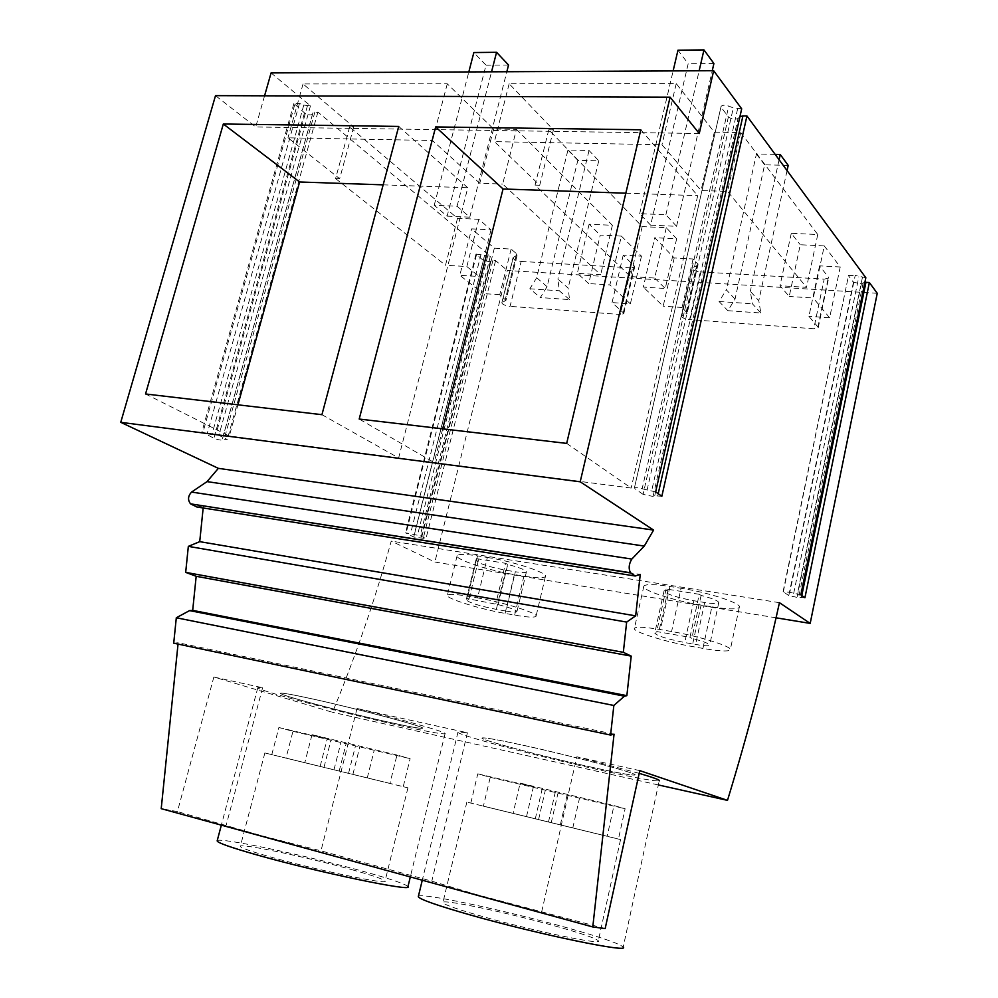 <?xml version="1.0" encoding="UTF-8"?>
<svg xmlns="http://www.w3.org/2000/svg" width="998" height="998" viewBox="0 0 998 998"><rect width="100%" height="100%" fill="white"/><g stroke="black" fill="none" stroke-linecap="round" stroke-linejoin="round"><path stroke-width="0.75" stroke-dasharray="4.99 3.74" d="M699.261 594.297L701.107 595.419C712.909 598.526 718.785 600.983 718.735 602.792C717.587 603.877 712.896 603.778 704.675 602.505L693.822 600.746C675.933 597.315 666.028 594.035 664.069 590.878L668.011 590.117L666.103 588.995L699.261 594.297L689.93 637.348L656.709 631.559L658.655 632.582L654.75 633.069C656.809 635.801 666.801 638.957 684.728 642.55L695.618 644.471C703.852 645.868 708.518 646.143 709.64 645.269C709.628 643.747 703.677 641.44 691.814 638.371L689.93 637.348M666.103 588.995L656.709 631.559M668.011 590.117L658.655 632.582M701.107 595.419L691.814 638.371M702.929 648.413L692.138 646.504C664.855 641.814 631.385 631.297 634.441 628.229C636.237 626.544 644.895 627.006 660.427 629.588L671.579 631.522C699.66 636.237 734.004 647.141 730.249 650.01C728.004 651.682 718.897 651.145 702.929 648.413L711.873 606.846L701.095 605.087L692.138 646.504M711.873 606.846C727.792 609.341 736.923 609.541 739.256 607.445C743.161 603.865 709.079 592.513 681.06 588.246L671.579 631.522M701.095 605.087C673.875 600.808 640.641 589.88 643.86 586.088C645.743 584.005 654.439 584.142 669.932 586.475L681.06 588.246M775.97 617.799L434.879 562.036L391.228 541.091C375.448 598.575 355.874 655.636 332.496 712.285L213.846 677.031L177.419 811.586L161.214 808.667M779.438 602.692L391.228 541.091M487.361 557.445C513.259 561.363 548.738 573.139 545.395 576.545C543.848 578.291 536.687 578.166 523.9 576.145L514.357 574.586C489.145 570.644 454.464 559.279 457.134 555.661C458.356 553.915 465.168 553.99 477.543 555.886L487.361 557.445L477.543 597.902C503.454 602.231 539.257 613.558 536.026 616.29C534.566 617.7 527.431 617.313 514.644 615.105L505.088 613.408C479.851 609.104 444.883 598.151 447.403 595.207C448.551 593.785 455.325 594.122 467.725 596.205L477.543 597.902M877.254 293.287L507.346 270.47L434.879 562.036M658.343 784.952L332.496 712.285M741.689 108.832L733.305 107.934L728.74 106.075L642.151 488.795C638.084 487.66 635.501 487.398 634.404 487.997L721.08 106.437C722.327 104.965 724.885 104.84 728.74 106.075M739.93 116.654L738.009 118.5C734.79 119.81 731.571 119.273 728.39 116.891L721.354 107.584M865.84 277.743L855.199 275.423L789.83 592.313L783.33 591.789L848.562 275.423L855.199 275.423M864.892 282.322L861.411 283.744L853.427 282.297L848.699 276.047M271.082 72.916L310.465 105.85L303.779 105.089L299.462 103.468L293.911 103.443L304.49 112.886C308.045 114.957 310.702 115.431 312.474 114.271L312.973 112.737L317.9 112.063L490.342 256.249L476.021 254.041L483.369 260.528L490.218 261.8L491.016 260.827L495.582 260.628L507.346 270.47M511.113 249.063L499.749 294.722L505.974 300.323L517.214 254.989L516.615 253.816L511.113 249.063L494.334 248.153L471.617 228.879L491.016 229.814L478.84 219.286L457.521 218.325L349.649 126.958L353.704 127.008L303.055 83.944L447.279 83.807L493.586 129.016L516.453 129.341L502.68 184.044L600.659 274.749L577.318 273.315L588.695 283.569L600.247 235.091L621.38 236.102L609.878 284.929L588.695 283.569M517.214 254.989L513.246 257.484L502.069 302.544L504.938 300.922L516.166 255.65M502.069 302.544L501.832 302.831C502.431 304.477 505.175 305.65 510.065 306.361L521.168 261.439C516.29 260.777 513.571 259.555 513.009 257.796L513.246 257.484M521.168 261.439L631.16 267.863L620.269 314.482L510.065 306.361M621.38 236.102L641.477 256.162L623.214 255.164L634.217 265.917L634.666 266.99L631.16 267.863M516.453 129.341L612.385 225.286L589.107 224.238L600.247 235.091M693.086 258.969L682.096 307.484L687.26 313.172L697.764 263.946L693.086 258.969L674.211 257.946L654.75 237.724L676.644 238.772L666.277 227.706L642.176 226.621L548.763 129.802L553.416 129.865L509.155 83.745L676.232 83.583L714.331 132.16L740.728 132.547L727.542 191.404L806.559 287.349L779.999 285.727L789.218 296.468L800.271 244.747L824.261 245.907L813.27 298.015L789.218 296.468M698.126 265.006L692.662 267.738L681.834 315.593L685.763 313.933L696.616 265.855M681.834 315.593L681.385 316.042C681.809 317.713 684.553 318.898 689.618 319.597L700.359 271.905C695.307 271.256 692.587 270.034 692.2 268.237L692.662 267.738M700.359 271.905L824.186 279.141L813.769 328.741L689.618 319.597M824.261 245.907L840.229 266.977L819.57 265.855L828.39 277.12L828.627 278.068L824.186 279.141M740.728 132.547L817.749 234.518L791.277 233.32L800.271 244.747M661.849 496.28L654.725 495.769L653.066 496.443L738.009 118.5M728.39 116.891L643.086 494.372L653.066 496.443M643.086 494.372L634.815 488.633M655.661 491.889L642.151 488.795M699.261 133.52L255.725 126.971L215.506 95.646M264.57 95.808L255.725 126.971M196.88 506.996L203.38 505.961L640.254 574.411M203.168 507.994L203.38 505.961M614.057 734.179L178.168 642.749L178.031 644.097M173.714 643.186L178.168 642.749M605.162 928.589L476.108 894.482L431.81 881.172L320.982 850.857L261.788 835.775L177.419 811.586M639.793 770.631L576.832 756.796L541.802 911.261M213.846 677.031L262.599 687.747L257.833 687.622C254.852 689.668 342.414 712.896 400.023 725.583C427.406 731.646 442.401 734.366 445.046 733.755C448.289 732.757 407.908 721.055 357.047 708.493L467.426 732.757L457.995 732.033C453.404 733.942 536.824 756.122 599.948 770.044C634.84 777.766 654.601 781.372 659.229 780.86L623.214 947.027C619.359 943.547 599.885 936.922 564.781 927.142C503.553 910.051 420.657 892.374 418.387 896.316M639.194 773.35L576.832 756.796M804.924 597.752L797.028 597.353L861.411 283.744M853.427 282.297L788.782 595.581L797.028 597.353M788.782 595.581L783.33 591.789M800.845 594.858L789.83 592.313M642.176 226.621L630.511 276.571L535.053 185.104L539.731 185.254L494.447 141.641L661.961 144.747L701.058 190.531L727.542 191.404M548.763 129.802L535.053 185.104M666.277 227.706L654.676 278.055L630.511 276.571M676.644 238.772L665.267 288.497L643.311 287.087L654.75 237.724M654.676 278.055L665.267 288.497M674.211 257.946L663.183 306.161L643.311 287.087M682.096 307.484L663.183 306.161M687.26 313.172L685.763 313.933M819.57 265.855L808.916 316.366L817.948 326.957L818.198 327.831L813.769 328.741M840.229 266.977L829.637 317.813L808.916 316.366M829.637 317.813L813.27 298.015M791.277 233.32L779.999 285.727M817.749 234.518L806.559 287.349M714.331 132.16L701.058 190.531M676.232 83.583L661.961 144.747M509.155 83.745L494.447 141.641M553.416 129.865L539.731 185.254M566.677 443.399L631.173 488.047L434.217 462.573L359.193 419.048M640.816 129.777L697.702 195.67L631.173 488.047M442.7 428.853L434.217 462.573M625.821 193.2L697.702 195.67M467.426 732.757L431.81 881.172M357.047 708.493L320.982 850.857M554.501 925.832C581.023 933.242 595.631 938.232 598.326 940.79C603.715 945.568 534.304 931.209 483.568 916.8C457.895 909.502 444.335 904.774 442.9 902.641C440.28 898.45 506.011 912.259 554.501 925.832M590.255 766.913C616.627 772.739 631.46 775.434 634.753 775.009C641.19 774.348 574.025 756.322 523.551 745.331C498.014 739.78 484.205 737.322 482.134 737.971C478.204 739.306 542.026 756.297 590.255 766.913C616.627 772.739 631.46 775.434 634.753 775.009C641.19 774.348 574.025 756.322 523.551 745.331C498.002 739.78 484.18 737.322 482.109 737.971C478.229 739.306 542.014 756.284 590.255 766.913M490.342 256.249L420.17 535.764L425.984 538.671L413.746 537.061L405.537 532.807L420.17 535.764M495.582 260.628L425.984 538.671M310.465 105.85L218.886 435.315L227.257 439.494L222.404 439.207L222.117 439.956C220.508 440.33 217.764 439.744 213.896 438.222L201.895 431.959L218.886 435.315M317.9 112.063L227.257 439.494M262.599 687.747L226.259 824.947M353.704 127.008L339.657 178.704L287.985 137.811L432.433 140.493L479.776 183.283L502.68 184.044M303.055 83.944L287.985 137.811M349.649 126.958L335.577 178.567L339.657 178.704M457.521 218.325L445.507 265.243L335.577 178.567M478.84 219.286L466.852 266.553L445.507 265.243M491.016 229.814L479.252 276.533L459.816 275.273L471.617 228.879M466.852 266.553L479.252 276.533M494.334 248.153L482.945 293.549L459.816 275.273M499.749 294.722L482.945 293.549M505.974 300.323L504.938 300.922M623.214 255.164L612.061 302.581L623.288 312.748L623.762 313.746L620.269 314.482M641.477 256.162L630.374 303.866L612.061 302.581M630.374 303.866L609.878 284.929M589.107 224.238L577.318 273.315M612.385 225.286L600.659 274.749M493.586 129.016L479.776 183.283M447.279 83.807L432.433 140.493M217.19 840.79C217.664 836.648 306.748 855.56 363.846 871.541C391.316 879.188 406.024 884.228 407.957 886.648M145.546 393.973L229.291 436.076L237.936 404.814M398.726 126.422L467.788 187.761L398.639 457.97L229.291 436.076M383.157 184.855L467.788 187.761M321.93 414.681L398.639 457.97M505.961 611.075C512.56 612.211 516.216 612.41 516.939 611.674C516.527 610.115 510.252 607.757 498.102 604.601L466.577 598.451L468.86 599.499L466.378 599.935C469.11 602.717 479.09 605.873 496.343 609.391L505.961 611.075L515.355 571.767C521.942 572.802 525.622 572.864 526.383 571.954C526.033 570.12 519.821 567.613 507.745 564.431L498.102 604.601M351.995 869.707C372.716 875.483 383.743 879.263 385.066 881.059C389.158 885.189 316.765 870.131 270.832 857.07C250.997 851.431 240.83 847.863 240.331 846.366C238.971 842.774 307.895 857.332 351.995 869.707M466.577 598.451L476.296 558.618L478.541 559.753L476.021 560.389C478.641 563.571 488.546 566.839 505.749 570.207L515.355 571.767M478.541 559.753L468.86 599.499M476.296 558.618L505.549 563.296L495.869 603.553M507.745 564.431L505.549 563.296M388.783 722.178C409.43 726.731 420.682 728.765 422.541 728.278C427.718 727.505 357.633 708.755 311.8 698.787C292.015 694.483 281.598 692.637 280.55 693.286C277.843 694.72 344.784 712.497 388.783 722.178C409.43 726.731 420.682 728.765 422.541 728.278C427.718 727.505 357.633 708.755 311.8 698.787C292.002 694.471 281.573 692.637 280.538 693.273C277.868 694.733 344.772 712.497 388.783 722.178M788.195 165.381L764.605 164.82L735.039 299.126L727.854 310.69L760.838 312.998L758.792 300.697L750.321 291.329L752.38 303.766L760.838 312.998M787.06 170.571L758.792 300.697M735.039 299.126L726.332 289.807L719.059 301.521L727.854 310.69M775.159 154.378L756.422 153.979L726.332 289.807M756.422 153.979L764.605 164.82M779.089 159.73L750.321 291.329M719.059 301.521L752.38 303.766M547.091 286.675L536.674 277.756L567.937 150.049L589.045 150.486L598.763 160.815L577.842 160.304L547.091 286.675L540.33 297.566L569.546 299.612L568.136 288.073L557.894 279.103L559.292 290.767L569.546 299.612M598.763 160.815L568.136 288.073M536.674 277.756L529.826 288.784L540.33 297.566M567.937 150.049L577.842 160.304M589.045 150.486L557.894 279.103M529.826 288.784L559.292 290.767M650.646 225.174L676.569 226.321L665.903 214.745L639.693 213.672L650.646 225.174L688.183 63.71L677.966 50.199M639.693 213.672L673.126 70.908M676.569 226.321L712.26 70.708M713.907 63.523L688.183 63.71M665.903 214.745L699.149 70.771M447.141 216.154L469.784 217.152L457.059 206.224L434.217 205.289L447.141 216.154L486.026 65.182L473.838 52.557M434.217 205.289L468.823 71.931M469.784 217.152L506.834 71.731M508.543 65.02L486.026 65.182M457.059 206.224L491.552 71.819M470.831 803.091L477.78 773.837L490.23 777.305L483.406 806.172L620.556 839.58L618.448 839.044L625.11 808.742L613.97 805.561L607.171 836.274L466.839 802.105L526.507 816.651L513.109 813.358L520.145 783.081L613.97 805.561M483.406 806.172L618.448 839.044M607.171 836.274L513.109 813.358M548.488 821.99L555.35 791.913M477.78 773.837L533.406 786.798L520.145 783.081M490.23 777.305L625.11 808.742M560.34 824.897L567.076 795.219M538.583 819.608L545.345 790.142M526.507 816.651L533.406 786.798M572.79 827.953L579.389 798.674M551.245 822.714L557.87 793.66M535.315 818.759L542.326 788.245M271.793 754.65L278.891 727.53L292.963 731.322L285.989 758.131L407.933 787.834L403.242 786.661L410.128 758.63L396.979 755.024L389.956 783.418L264.869 752.941L320.146 766.427L304.802 762.672L312.025 734.653L396.979 755.024M285.989 758.131L403.242 786.661M389.956 783.418L304.802 762.672M339.183 771.055L346.244 743.211M278.891 727.53L327.219 738.782L312.025 734.653M292.963 731.322L410.128 758.63M352.88 774.411L359.804 746.903M333.981 769.807L340.917 742.5M320.146 766.427L327.219 738.782M367.276 777.929L374.063 750.783M348.539 773.375L355.338 746.417M324.013 767.337L331.211 739.119M693.822 600.746L684.728 642.55M704.675 602.505L695.618 644.471M669.932 586.475L660.427 629.588M658.218 493.698L657.757 495.744M737.634 108.794L651.544 491.353M801.793 595.532L801.444 597.216M862.397 277.544L797.352 594.321M647.028 490.355L733.305 107.934M739.842 116.729L654.725 495.769M793.66 593.486L858.829 276.808M863.22 282.696L798.724 597.054M697.764 263.946L686.874 312.187M817.948 326.957L828.39 277.12M487.635 256.099L417.438 535.34M492.887 260.466L423.264 538.246M307.434 105.825L215.83 434.916M314.881 112.038L224.213 439.095M491.016 260.827L421.443 538.196M490.218 261.8L420.769 538.583M483.369 260.528L413.746 537.061M476.458 254.827L406.074 533.269M481.048 254.203L410.577 533.531M484.541 255.438L414.245 534.616M312.973 112.737L222.404 439.207M312.474 114.271L222.117 439.956M304.49 112.886L213.896 438.222M294.684 104.79L202.856 432.758M299.462 103.468L207.472 432.683M303.779 105.089L212.05 434.068M516.615 253.816L505.35 299.225M623.288 312.748L634.217 265.917M523.9 576.145L514.644 615.105M514.357 574.586L505.088 613.408M477.543 555.886L467.725 596.205M505.749 570.207L496.343 609.391M664.069 590.878L654.75 633.069M718.735 602.792L709.64 645.269M739.256 607.445L730.249 650.01M643.86 586.076L634.441 628.229M634.404 487.997L721.08 106.437M783.118 591.452L848.562 275.423M681.385 316.042L692.2 268.237M818.198 327.831L828.627 278.068M457.995 732.033L422.266 880.224M620.556 839.58L598.326 940.79M466.839 802.105L442.9 902.641M476.021 254.041L405.537 532.807M293.911 103.443L201.895 431.959M501.832 302.831L513.009 257.796M623.762 313.746L634.666 266.99M545.395 576.545L536.038 616.29M457.134 555.661L447.403 595.207M445.046 733.755L410.315 876.943M257.833 687.622L221.344 825.146M526.383 571.954L516.939 611.674M476.021 560.389L466.378 599.935M407.933 787.834L385.066 881.059M264.869 752.941L240.331 846.366"/><path stroke-width="1.5" d="M810.189 623.401L877.254 293.287L869.358 282.534L804.924 597.752L800.845 594.858L865.84 277.743L746.941 115.98L661.849 496.28L655.661 491.889L741.689 108.832L713.657 70.708L699.261 133.52L670.107 97.168L580.2 481.797L653.603 530.075L644.271 546.068L631.834 559.067C628.84 563.957 628.391 568.523 630.486 572.752L635.202 576.008L640.254 574.411L635.664 615.866L626.657 622.078L623.326 652.318L631.223 656.11L626.856 695.668L624.436 696.18L613.845 705.474L610.589 735.052L614.057 734.179L592.787 926.955L605.162 928.589L639.793 770.631L727.492 800.371C747.614 734.54 764.93 668.648 779.438 602.692L810.189 623.401L775.97 617.799M727.492 800.371L658.343 784.952M713.657 70.708L271.082 72.916L264.57 95.808M739.93 116.654L742.924 115.943L658.218 493.698M746.941 115.98L742.924 115.943M864.892 282.322L865.94 282.334L801.793 595.532M869.358 282.534L865.94 282.334M670.107 97.168L215.506 95.646L120.746 422.329L218.35 468.349L207.048 481.622L191.541 492.064C187.923 496.106 187.599 500.035 190.568 503.853L630.773 572.989M580.2 481.797L120.746 422.329M321.93 414.681L145.546 393.973L223.327 124.002L398.726 126.422L321.93 414.681M435.664 126.933L640.816 129.777L566.677 443.399L359.193 419.048L435.664 126.933L503.054 188.984L442.7 428.853M653.603 530.075L218.35 468.349M644.271 546.068L207.048 481.622M635.202 576.008L196.88 506.996L190.942 504.065M635.664 615.866L199.725 541.652L203.168 507.994M626.657 622.078L188.335 546.368L185.678 572.365L196.182 576.295L631.223 656.11M199.725 541.652L188.335 546.368M623.326 652.318L185.678 572.365M626.856 695.668L192.689 610.377L196.182 576.295M624.436 696.18L189.57 610.601L192.689 610.377M613.845 705.474L176.309 617.762L189.57 610.601M610.589 735.052L173.714 643.186L176.309 617.762M592.787 926.955L161.214 808.667L178.031 644.097M659.229 780.86C660.651 780.224 653.977 777.716 639.194 773.35M503.054 188.984L625.821 193.2M623.214 947.027C630.898 953.452 538.558 934.402 471.231 915.228C437.598 905.635 419.946 899.472 418.287 896.728L418.387 896.316M410.315 876.943L407.957 886.648C413.921 892.224 317.701 872.252 256.81 854.887C230.862 847.502 217.639 842.836 217.152 840.915L217.19 840.79M223.327 124.002L299.6 181.985L237.936 404.814M299.6 181.985L383.157 184.855M775.159 154.378L780.236 154.478L788.195 165.381L787.06 170.571M780.236 154.478L779.089 159.73M673.126 70.908L677.966 50.199L703.964 49.9L713.907 63.523L712.26 70.708M699.149 70.771L703.964 49.9M468.823 71.931L473.838 52.557L496.567 52.295L508.543 65.02L506.834 71.731M491.552 71.819L496.567 52.295M631.834 559.067L191.541 492.064M190.568 503.853L630.486 572.752M422.266 880.224L418.287 896.728M221.344 825.146L217.152 840.915"/></g></svg>
